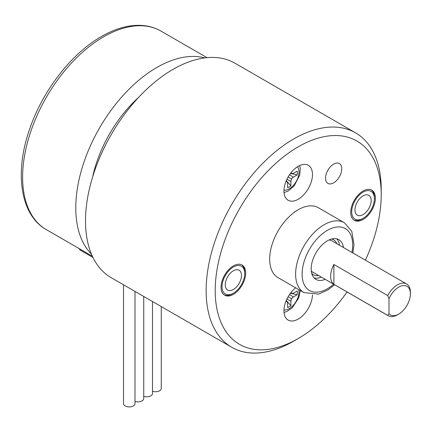 <?xml version="1.0" encoding="UTF-8"?>
<svg xmlns="http://www.w3.org/2000/svg" width="432" height="432" viewBox="0 0 432 432"><rect width="100%" height="100%" fill="white"/><g stroke="black" fill="none" stroke-linecap="round" stroke-linejoin="round"><path stroke-width="0.65" d="M331.441 240.581L329.324 239.836M389 298.771L387.704 295.569A18.344 10.589 -60 0 1 397.429 284.882A18.344 10.589 -60 0 1 406.604 283.975A18.344 10.589 -60 0 1 410.4 292.372L410.4 293.868A16.508 9.531 120 0 0 402.095 285.757A16.508 9.531 120 0 0 389 298.771L389 313.675A16.508 9.531 120 0 0 398.725 314.086A16.508 9.531 120 0 0 410.4 293.868M398.725 314.086L397.429 314.836A18.344 10.589 -60 0 1 388.26 315.743A18.344 10.589 -60 0 1 387.704 315.382L389 313.675M387.704 295.569L333.882 264.492A18.344 10.589 120 0 0 333.882 284.305L387.704 315.382M333.882 264.492L333.882 284.305M336.749 238.842A22.928 13.235 -60 0 1 339.536 245.252M321.322 277.096A22.928 13.235 -60 0 1 314.15 277.976M331.555 239.036A20.174 11.648 -60 0 1 336.82 243.686M318.686 275.573A20.174 11.648 -60 0 1 311.726 273.38M311.283 270.918A18.344 10.589 120 0 0 313.038 272.419A18.344 10.589 120 0 0 314.015 272.878M333.644 182.833A11.464 6.62 -60 0 1 327.915 183.4A11.464 6.62 -60 0 1 327.915 170.165A11.464 6.62 -60 0 1 339.374 163.544A11.464 6.62 -60 0 1 341.134 172.73A11.464 6.62 -60 0 1 333.644 182.833M365.396 260.183A117.385 67.775 120 0 0 381.218 194.762A117.385 67.775 120 0 0 298.215 146.837A117.385 67.775 120 0 0 215.212 290.606A117.385 67.775 120 0 0 298.215 338.531A117.385 67.775 120 0 0 347.069 291.962M312.471 294.894A20.174 11.648 -60 0 1 298.215 319.064A20.174 11.648 -60 0 1 288.128 320.063A20.174 11.648 -60 0 1 284.602 305.516A20.174 11.648 -60 0 1 295.699 287.825M298.215 199.255A20.174 11.648 -60 0 1 288.128 200.254A20.174 11.648 -60 0 1 288.128 176.958A20.174 11.648 -60 0 1 308.302 165.31A20.174 11.648 -60 0 1 311.396 181.478A20.174 11.648 -60 0 1 298.215 199.255M344.331 222.718L318.389 207.738A40.354 23.296 120 0 0 298.215 209.736A40.354 23.296 120 0 0 271.852 245.295A40.354 23.296 120 0 0 278.041 277.63L303.977 292.604A40.354 23.296 -60 0 1 297.794 260.269A40.354 23.296 -60 0 1 324.151 224.716A40.354 23.296 -60 0 1 344.331 222.718L351.767 231.266L354.002 244.517L352.879 252.958M233.366 294.354A17.426 10.06 -60 0 1 224.656 295.213A17.426 10.06 -60 0 1 224.656 275.092A17.426 10.06 -60 0 1 242.077 265.032A17.426 10.06 -60 0 1 244.75 278.996A17.426 10.06 -60 0 1 233.366 294.354M363.064 219.472A17.426 10.06 -60 0 1 354.348 220.336A17.426 10.06 -60 0 1 351.68 206.372A17.426 10.06 -60 0 1 363.064 191.02A17.426 10.06 -60 0 1 371.774 190.156A17.426 10.06 -60 0 1 374.447 204.12A17.426 10.06 -60 0 1 363.064 219.472M298.215 338.531L293.674 341.15A123.806 71.48 -60 0 1 231.773 347.285A123.806 71.48 -60 0 1 212.792 248.076A123.806 71.48 -60 0 1 293.674 138.974A123.806 71.48 -60 0 1 355.579 132.845A123.806 71.48 -60 0 1 381.218 189.524L381.218 194.762M231.773 347.285L111.154 277.646A123.806 71.48 -60 0 1 92.178 178.438A123.806 71.48 -60 0 1 173.059 69.341A123.806 71.48 -60 0 1 234.959 63.207L355.579 132.845M371.272 189.896A17.426 10.06 -60 0 1 374.409 197.57L374.409 198.693A16.049 9.266 120 0 0 363.064 192.143A16.049 9.266 120 0 0 351.713 211.799A16.049 9.266 120 0 0 363.064 218.349A16.049 9.266 120 0 0 374.409 198.693M363.064 218.349L362.086 218.911A17.426 10.06 -60 0 1 353.878 220.034M232.394 293.787L233.366 293.225A16.049 9.266 120 0 0 244.717 273.575A16.049 9.266 120 0 0 233.366 267.019A16.049 9.266 120 0 0 222.021 286.675A16.049 9.266 120 0 0 233.366 293.231A16.049 9.266 120 0 0 233.366 293.225L232.394 293.792A17.426 10.06 -60 0 1 232.394 293.792A17.426 10.06 -60 0 1 224.181 294.91M241.58 264.778A17.426 10.06 -60 0 1 244.717 272.452L244.717 273.575M325.215 279.342A22.928 13.235 -60 0 1 315.932 279.391A22.928 13.235 -60 0 1 315.932 252.914A22.928 13.235 -60 0 1 338.861 239.679A22.928 13.235 -60 0 1 343.429 247.498M233.366 289.483A11.464 6.62 120 0 0 240.856 279.38A11.464 6.62 120 0 0 239.096 270.194A11.464 6.62 120 0 0 227.637 276.815A11.464 6.62 120 0 0 227.637 290.05A11.464 6.62 120 0 0 233.366 289.483M363.064 195.885A11.464 6.62 120 0 0 355.574 205.988A11.464 6.62 120 0 0 357.329 215.174A11.464 6.62 120 0 0 368.793 208.553A11.464 6.62 120 0 0 368.793 195.318A11.464 6.62 120 0 0 363.064 195.885M285.838 301.536L286.994 301.352L287.642 303.037L287.642 307.53A11.464 6.62 -60 0 0 290.887 305.656L286.27 300.472M286.151 300.753L286.994 301.352M286.891 299.106L290.887 301.163L290.887 305.656M288.128 296.762L291.535 298.733L290.887 301.163M289.537 294.521L293.317 296.957L291.535 298.733M290.412 293.306L297.205 294.71L293.317 296.957M290.596 293.058L291.535 293.49L293.317 293.209L297.205 290.963A11.464 6.62 -60 0 1 297.205 294.71M291.535 293.49L291.114 292.399M285.838 181.726L286.994 181.548L287.642 183.227L287.642 187.72A11.464 6.62 120 0 0 290.887 185.852L286.27 180.668M286.891 179.296L290.887 181.359L290.887 185.852M288.128 176.958L291.535 178.924L290.887 181.359M289.537 174.717L293.317 177.147L291.535 178.924M290.412 173.497L297.205 174.901A11.464 6.62 120 0 0 297.205 171.158L293.317 173.405L291.535 173.686L291.114 172.589M293.317 177.147L297.205 174.901M290.596 173.254L291.535 173.686M286.151 180.949L286.994 181.548M138.51 97.492A94.457 54.535 120 0 0 92.621 176.974M152.501 391.252A5.729 3.31 0 0 0 158.306 391.333A5.729 3.31 0 0 0 161.255 388.444L161.255 306.569M143.743 396.306A5.729 3.31 0 0 0 149.553 396.387A5.729 3.31 0 0 0 152.501 393.498L152.501 301.514M134.989 401.36A5.729 3.31 0 0 0 140.8 401.441A5.729 3.31 0 0 0 143.743 398.552L143.743 296.46M123.525 284.791L123.525 403.607A5.729 3.31 0 0 0 125.204 405.945A5.729 3.31 0 0 0 131.452 406.663A5.729 3.31 0 0 0 134.989 403.607L134.989 291.406M91.449 254.124A114.637 66.182 -60 0 1 84.553 160.466A114.637 66.182 -60 0 1 156.848 67.468A114.637 66.182 -60 0 1 204.736 57.899M351.94 252.412A35.764 20.65 120 0 0 327.397 230.332A35.764 20.65 120 0 0 302.303 277.663A35.764 20.65 120 0 0 333.655 284.213M283.97 309.901A13.754 7.943 120 0 0 294.77 303.502A13.754 7.943 120 0 0 298.782 289.607M283.97 190.096A13.754 7.943 120 0 0 289.267 188.849A13.754 7.943 120 0 0 297.815 178.038A13.754 7.943 120 0 0 297.427 166.79M103.675 36.769A114.637 66.182 120 0 0 28.782 137.786A114.637 66.182 120 0 0 46.354 229.646C20.228 215.077 14.213 172.352 29.803 128.677C42.844 90.455 71.469 53.487 101.38 36.542C114.723 28.852 127.537 25.115 139.833 25.337C147.604 25.542 154.656 27.459 160.99 31.088A114.637 66.182 120 0 0 103.675 36.769M80.06 249.102A4.585 2.646 120 0 0 80.951 250.533L92.961 257.467M406.604 283.975L331.376 240.543M388.26 315.743L312.152 271.804M334.584 284.753L328.039 289.861L318.73 294.095L303.977 292.604M300.326 290.498L298.696 298.031L292.205 307.805L286.843 311.51L284.018 312.444M284.018 192.634L288.317 190.944L294.284 185.755L299.722 174.992L300.256 168.485L299.651 165.564M79.121 248.562A4.585 4.585 0 0 0 80.951 250.533M46.354 229.646L92.362 256.203M160.99 31.088L206.993 57.65"/></g></svg>
